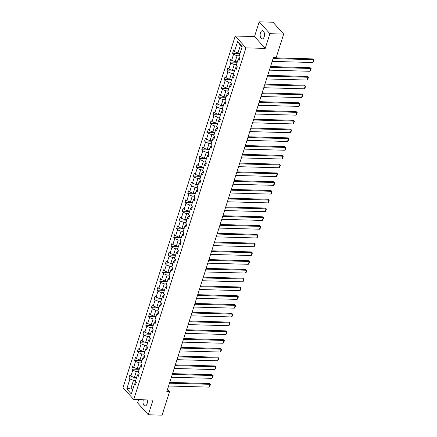 <?xml version="1.0" encoding="UTF-8"?>
<svg xmlns="http://www.w3.org/2000/svg" width="437" height="437" viewBox="0 0 437 437"><rect width="100%" height="100%" fill="white"/><g stroke="black" fill="none" stroke-linecap="round" stroke-linejoin="round"><path stroke-width="0.66" d="M143.331 399.8A4.141 2.174 -88.4 0 0 145.079 405.957A4.141 2.174 -88.4 0 0 147.045 403.864A4.141 2.174 -88.4 0 0 147.16 399.904M264.172 36.855A4.141 2.174 -88.4 0 0 262.435 30.661A4.141 2.174 -88.4 0 0 260.468 32.753A4.141 2.174 -88.4 0 0 262.205 38.948A4.141 2.174 -88.4 0 0 264.172 36.855M138.638 399.669L137.6 402.925L148.296 414.773L162.067 415.15L169.556 391.672L167.508 389.4M235.248 36.025L123.021 387.685L133.717 399.538L245.949 47.873L235.248 36.025L254.52 36.555L265.221 48.403L269.913 33.698L259.212 21.85L254.52 36.555M259.212 21.85L272.983 22.227L283.679 34.075L269.913 33.698M135.667 380.43L133.482 380.37L131.056 387.963L126.774 388.914L129.953 378.961L128.981 377.89L136.415 378.092M133.241 388.023L131.056 387.963L132.684 389.771M133.482 380.37L129.953 378.961M138.469 371.658L136.278 371.597L134.377 377.557L130.849 376.148L129.882 375.077L128.981 377.89M130.849 376.148L132.75 370.188L131.783 369.118L139.212 369.32M141.266 362.885L139.081 362.825L137.174 368.784L133.651 367.375L132.679 366.304L131.783 369.118M133.651 367.375L135.552 361.415L134.585 360.345L142.014 360.547M144.068 354.112L141.878 354.052L139.977 360.012L136.448 358.602L135.481 357.532L134.585 360.345M136.448 358.602L138.354 352.643L137.382 351.572L144.811 351.774M146.865 345.339L144.68 345.279L142.779 351.239L139.25 349.829L138.278 348.759L137.382 351.572M139.25 349.829L141.151 343.87L140.184 342.794L147.613 343.001M149.667 336.566L147.477 336.506L145.576 342.466L142.047 341.057L141.08 339.986L140.184 342.794M142.047 341.057L143.953 335.097L142.981 334.021L150.41 334.229M152.464 327.794L150.279 327.734L148.378 333.693L144.849 332.284L143.882 331.213L142.981 334.021M144.849 332.284L146.75 326.324L145.783 325.248L153.212 325.456M155.266 319.015L153.081 318.955L151.175 324.92L147.646 323.511L146.679 322.44L145.783 325.248M147.646 323.511L149.552 317.552L148.58 316.475L156.014 316.683M158.068 310.243L155.878 310.183L153.977 316.148L150.448 314.738L149.481 313.662L148.58 316.475M150.448 314.738L152.349 308.779L151.382 307.703L158.811 307.91M160.865 301.47L158.68 301.41L156.774 307.375L153.25 305.966L152.278 304.889L151.382 307.703M153.25 305.966L155.151 300.001L154.185 298.93L161.614 299.132M163.667 292.697L161.477 292.637L159.576 298.602L156.047 297.193L155.08 296.117L154.185 298.93M156.047 297.193L157.948 291.228L156.981 290.157L164.41 290.359M166.464 283.924L164.279 283.864L162.373 289.824L158.85 288.42L157.877 287.344L156.981 290.157M158.85 288.42L160.75 282.455L159.784 281.384L167.213 281.586M169.266 275.152L167.076 275.091L165.175 281.051L161.646 279.647L160.679 278.571L159.784 281.384M161.646 279.647L163.553 273.682L162.58 272.612L170.009 272.814M172.063 266.379L169.878 266.319L167.977 272.278L164.449 270.869L163.482 269.798L162.58 272.612M164.449 270.869L166.35 264.909L165.383 263.839L172.812 264.041M174.866 257.606L172.675 257.546L170.774 263.506L167.245 262.096L166.278 261.026L165.383 263.839M167.245 262.096L169.152 256.137L168.179 255.066L175.614 255.268M177.668 248.833L175.477 248.773L173.576 254.733L170.048 253.323L169.081 252.253L168.179 255.066M170.048 253.323L171.949 247.364L170.982 246.293L178.411 246.495M180.465 240.06L178.28 240L176.373 245.96L172.85 244.551L171.878 243.48L170.982 246.293M172.85 244.551L174.751 238.591L173.784 237.515L181.213 237.723M183.267 231.288L181.076 231.228L179.175 237.187L175.647 235.778L174.68 234.707L173.784 237.515M175.647 235.778L177.548 229.818L176.581 228.742L184.01 228.95M186.064 222.515L183.879 222.455L181.972 228.414L178.449 227.005L177.477 225.934L176.581 228.742M178.449 227.005L180.35 221.046L179.383 219.969L186.812 220.177M188.866 213.737L186.675 213.677L184.775 219.642L181.246 218.232L180.279 217.162L179.383 219.969M181.246 218.232L183.152 212.273L182.18 211.197L189.609 211.404M191.663 204.964L189.478 204.904L187.577 210.869L184.048 209.46L183.081 208.383L182.18 211.197M184.048 209.46L185.949 203.5L184.982 202.424L192.411 202.631M194.465 196.191L192.275 196.131L190.374 202.096L186.845 200.687L185.878 199.611L184.982 202.424M186.845 200.687L188.751 194.722L187.779 193.651L195.208 193.853M197.262 187.418L195.077 187.358L193.176 193.323L189.647 191.914L188.68 190.838L187.779 193.651M189.647 191.914L191.548 185.949L190.581 184.878L198.01 185.08M200.064 178.646L197.879 178.586L195.973 184.545L192.449 183.141L191.477 182.065L190.581 184.878M192.449 183.141L194.35 177.176L193.378 176.106L200.812 176.308M202.866 169.873L200.676 169.813L198.775 175.772L195.246 174.368L194.279 173.292L193.378 176.106M195.246 174.368L197.147 168.403L196.18 167.333L203.609 167.535M205.663 161.1L203.478 161.04L201.572 167L198.048 165.59L197.076 164.52L196.18 167.333M198.048 165.59L199.949 159.631L198.982 158.56L206.411 158.762M208.465 152.327L206.275 152.267L204.374 158.227L200.845 156.817L199.878 155.747L198.982 158.56M200.845 156.817L202.752 150.858L201.779 149.787L209.208 149.989M211.262 143.555L209.077 143.494L207.176 149.454L203.647 148.045L202.675 146.974L201.779 149.787M203.647 148.045L205.548 142.085L204.582 141.014L212.011 141.217M214.064 134.782L211.874 134.722L209.973 140.681L206.444 139.272L205.477 138.201L204.582 141.014M206.444 139.272L208.351 133.312L207.378 132.236L214.807 132.444M216.861 126.009L214.676 125.949L212.775 131.908L209.247 130.499L208.28 129.428L207.378 132.236M209.247 130.499L211.147 124.54L210.181 123.463L217.61 123.671M219.664 117.236L217.479 117.176L215.572 123.136L212.049 121.726L211.076 120.656L210.181 123.463M212.049 121.726L213.95 115.767L212.977 114.691L220.412 114.898M222.466 108.458L220.275 108.398L218.374 114.363L214.846 112.954L213.879 111.883L212.977 114.691M214.846 112.954L216.747 106.994L215.78 105.918L223.209 106.125M225.263 99.685L223.078 99.625L221.171 105.59L217.648 104.181L216.676 103.105L215.78 105.918M217.648 104.181L219.549 98.221L218.582 97.145L226.011 97.353M228.065 90.912L225.874 90.852L223.973 96.817L220.445 95.408L219.478 94.332L218.582 97.145M220.445 95.408L222.346 89.443L221.379 88.372L228.808 88.574M230.862 82.14L228.677 82.08L226.776 88.045L223.247 86.635L222.275 85.559L221.379 88.372M223.247 86.635L225.148 80.67L224.181 79.6L231.61 79.802M233.664 73.367L231.473 73.307L229.572 79.266L226.044 77.862L225.077 76.786L224.181 79.6M226.044 77.862L227.95 71.897L226.978 70.827L234.407 71.029M236.461 64.594L234.276 64.534L232.375 70.494L228.846 69.09L227.879 68.014L226.978 70.827M228.846 69.09L230.747 63.125L229.78 62.054L237.209 62.256M239.263 55.821L237.073 55.761L235.172 61.721L231.643 60.311L230.676 59.241L229.78 62.054M231.643 60.311L233.549 54.352L232.577 53.281L240.011 53.483M242.027 47.163L240.394 45.355L237.974 52.948L234.445 51.539L233.478 50.468L232.577 53.281M234.445 51.539L237.624 41.586L242.191 46.644L239.012 56.602L239.984 57.673L239.088 60.486L238.116 59.41L236.215 65.375L237.182 66.446L236.286 69.259L235.319 68.183L233.413 74.148L234.385 75.219L233.484 78.032L232.517 76.961L230.616 82.921L231.583 83.991L230.687 86.805L229.715 85.734L227.814 91.694L228.786 92.764L227.885 95.577L226.918 94.507L225.017 100.466L225.984 101.537L225.088 104.35L224.115 103.279L222.215 109.239L223.181 110.315L222.286 113.123L221.319 112.052L219.418 118.012L220.385 119.088L219.489 121.896L218.516 120.825L216.615 126.785L217.582 127.861L216.686 130.668L215.72 129.598L213.813 135.557L214.786 136.634L213.884 139.447L212.917 138.371L211.016 144.33L211.983 145.406L211.087 148.219L210.121 147.143L208.214 153.108L209.186 154.179L208.285 156.992L207.318 155.916L205.417 161.881L206.384 162.952L205.488 165.765L204.516 164.689L202.615 170.654L203.582 171.725L202.686 174.538L201.719 173.462L199.818 179.427L200.785 180.497L199.889 183.311L198.917 182.24L197.016 188.2L197.983 189.27L197.087 192.083L196.12 191.013L194.214 196.972L195.186 198.043L194.285 200.856L193.318 199.785L191.417 205.745L192.384 206.816L191.488 209.629L190.521 208.558L188.615 214.518L189.587 215.594L188.686 218.402L187.719 217.331L185.818 223.291L186.785 224.367L185.889 227.174L184.917 226.104L183.016 232.063L183.982 233.139L183.087 235.947L182.12 234.877L180.219 240.836L181.186 241.912L180.29 244.725L179.317 243.649L177.417 249.609L178.383 250.685L177.488 253.498L176.521 252.422L174.614 258.387L175.587 259.458L174.691 262.271L173.718 261.195L171.817 267.16L172.784 268.231L171.888 271.044L170.922 269.968L169.015 275.933L169.988 277.003L169.086 279.817L168.119 278.74L166.218 284.706L167.185 285.776L166.289 288.589L165.317 287.519L163.416 293.478L164.388 294.549L163.487 297.362L162.52 296.291L160.619 302.251L161.586 303.322L160.69 306.135L159.718 305.064L157.817 311.024L158.784 312.094L157.888 314.908L156.921 313.837L155.015 319.797L155.987 320.867L155.091 323.68L154.119 322.61L152.218 328.569L153.185 329.645L152.289 332.453L151.322 331.383L149.416 337.342L150.388 338.418L149.487 341.226L148.52 340.155L146.619 346.115L147.586 347.191L146.69 350.004L145.718 348.928L143.817 354.888L144.789 355.964L143.888 358.777L142.921 357.701L141.02 363.666L141.987 364.737L141.091 367.55L140.119 366.474L138.218 372.439L139.185 373.509L138.289 376.323L137.322 375.246L135.421 381.211L136.388 382.282L135.492 385.095L134.52 384.019L131.346 393.977L126.774 388.914M283.679 34.075L276.189 57.558L273.431 57.482L166.803 391.596L169.556 391.672M137.322 375.246L138.42 373.968L139.037 373.985M136.562 377.617L134.377 377.557M136.278 371.597L132.75 370.188M140.119 366.474L141.217 365.195L141.834 365.212M139.365 368.844L137.174 368.784M139.081 362.825L135.552 361.415M142.921 357.701L144.019 356.423L144.636 356.439M142.162 360.072L139.977 360.012M141.878 354.052L138.354 352.643M145.718 348.928L146.821 347.65L147.433 347.666M144.964 351.299L142.779 351.239M144.68 345.279L141.151 343.87M148.52 340.155L149.618 338.872L150.235 338.894M147.766 342.526L145.576 342.466M147.477 336.506L143.953 335.097M151.322 331.383L152.42 330.099L153.037 330.115M150.563 333.753L148.378 333.693M150.279 327.734L146.75 326.324M154.119 322.61L155.217 321.326L155.834 321.342M153.365 324.981L151.175 324.92M153.081 318.955L149.552 317.552M156.921 313.837L158.019 312.553L158.636 312.57M156.162 316.208L153.977 316.148M155.878 310.183L152.349 308.779M159.718 305.064L160.816 303.781L161.433 303.797M158.964 307.435L156.774 307.375M158.68 301.41L155.151 300.001M162.52 296.291L163.618 295.008L164.236 295.024M161.761 298.662L159.576 298.602M161.477 292.637L157.948 291.228M165.317 287.519L166.421 286.235L167.032 286.251M164.563 289.884L162.373 289.824M164.279 283.864L160.75 282.455M168.119 278.74L169.217 277.462L169.835 277.479M167.366 281.111L165.175 281.051M167.076 275.091L163.553 273.682M170.922 269.968L172.02 268.689L172.631 268.706M170.162 272.338L167.977 272.278M169.878 266.319L166.35 264.909M173.718 261.195L174.816 259.917L175.434 259.933M172.965 263.566L170.774 263.506M172.675 257.546L169.152 256.137M176.521 252.422L177.619 251.144L178.236 251.16M175.761 254.793L173.576 254.733M175.477 248.773L171.949 247.364M179.317 243.649L180.415 242.371L181.033 242.388M178.564 246.02L176.373 245.96M178.28 240L174.751 238.591M182.12 234.877L183.218 233.593L183.835 233.615M181.36 237.247L179.175 237.187M181.076 231.228L177.548 229.818M184.917 226.104L186.015 224.82L186.632 224.837M184.163 228.475L181.972 228.414M183.879 222.455L180.35 221.046M187.719 217.331L188.817 216.047L189.434 216.064M186.965 219.702L184.775 219.642M186.675 213.677L183.152 212.273M190.521 208.558L191.619 207.275L192.231 207.291M189.762 210.929L187.577 210.869M189.478 204.904L185.949 203.5M193.318 199.785L194.416 198.502L195.033 198.518M192.564 202.156L190.374 202.096M192.275 196.131L188.751 194.722M196.12 191.013L197.218 189.729L197.835 189.745M195.361 193.383L193.176 193.323M195.077 187.358L191.548 185.949M198.917 182.24L200.015 180.956L200.632 180.973M198.163 184.605L195.973 184.545M197.879 178.586L194.35 177.176M201.719 173.462L202.817 172.183L203.434 172.2M200.96 175.832L198.775 175.772M200.676 169.813L197.147 168.403M204.516 164.689L205.614 163.411L206.231 163.427M203.762 167.06L201.572 167M203.478 161.04L199.949 159.631M207.318 155.916L208.416 154.638L209.033 154.654M206.559 158.287L204.374 158.227M206.275 152.267L202.752 150.858M210.121 147.143L211.218 145.865L211.83 145.882M209.361 149.514L207.176 149.454M209.077 143.494L205.548 142.085M212.917 138.371L214.015 137.092L214.633 137.109M212.163 140.741L209.973 140.681M211.874 134.722L208.351 133.312M215.72 129.598L216.818 128.314L217.435 128.336M214.96 131.969L212.775 131.908M214.676 125.949L211.147 124.54M218.516 120.825L219.614 119.541L220.232 119.558M217.763 123.196L215.572 123.136M217.479 117.176L213.95 115.767M221.319 112.052L222.417 110.769L223.034 110.785M220.559 114.423L218.374 114.363M220.275 108.398L216.747 106.994M224.115 103.279L225.213 101.996L225.831 102.012M223.362 105.65L221.171 105.59M223.078 99.625L219.549 98.221M226.918 94.507L228.016 93.223L228.633 93.239M226.158 96.877L223.973 96.817M225.874 90.852L222.346 89.443M229.715 85.734L230.818 84.45L231.43 84.467M228.961 88.105L226.776 88.045M228.677 82.08L225.148 80.67M232.517 76.961L233.615 75.677L234.232 75.694M231.763 79.326L229.572 79.266M231.473 73.307L227.95 71.897M235.319 68.183L236.417 66.905L237.034 66.921M234.56 70.554L232.375 70.494M234.276 64.534L230.747 63.125M238.116 59.41L239.214 58.132L239.831 58.148M237.362 61.781L235.172 61.721M237.073 55.761L233.549 54.352M148.296 414.773L152.994 400.063L133.717 399.538M265.221 48.403L245.949 47.873M240.159 53.008L237.974 52.948M134.52 384.019L135.617 382.741L136.235 382.757M240.394 45.355L237.624 41.586M273.081 58.585L313.619 59.694L312.892 58.897L273.327 57.81M272.185 61.393L312.717 62.507L313.619 59.694L313.979 59.896L313.351 61.868L312.717 62.507M312.892 58.897L313.979 59.896M270.285 67.358L310.816 68.472L310.095 67.669L270.53 66.582M269.383 70.166L309.92 71.28L310.816 68.472L311.182 68.669L310.554 70.641L309.92 71.28M310.095 67.669L311.182 68.669M267.482 76.131L308.019 77.245L307.293 76.442L267.728 75.355M266.586 78.939L307.118 80.053L308.019 77.245L308.38 77.442L307.752 79.414L307.118 80.053M307.293 76.442L308.38 77.442M264.68 84.904L305.217 86.018L304.496 85.215L264.931 84.128M263.784 87.717L304.321 88.826L305.217 86.018L305.583 86.22L304.955 88.187L304.321 88.826M304.496 85.215L305.583 86.22M261.883 93.676L302.415 94.791L301.694 93.988L262.129 92.901M260.987 96.49L301.519 97.604L302.415 94.791L302.781 94.993L302.153 96.959L301.519 97.604M301.694 93.988L302.781 94.993M259.081 102.449L299.618 103.564L298.897 102.761L259.332 101.674M258.185 105.262L298.722 106.377L299.618 103.564L299.984 103.766L299.356 105.732L298.722 106.377M298.897 102.761L299.984 103.766M256.284 111.222L296.816 112.336L296.095 111.533L256.53 110.446M255.383 114.035L295.92 115.15L296.816 112.336L297.182 112.538L296.554 114.505L295.92 115.15M296.095 111.533L297.182 112.538M253.482 119.995L294.019 121.109L293.293 120.306L253.728 119.219M252.586 122.808L293.118 123.922L294.019 121.109L294.38 121.311L293.751 123.278L293.118 123.922M293.293 120.306L294.38 121.311M250.685 128.768L291.217 129.882L290.496 129.084L250.931 127.997M249.784 131.581L290.321 132.695L291.217 129.882L291.583 130.084L290.955 132.05L290.321 132.695M290.496 129.084L291.583 130.084M247.883 137.54L288.42 138.655L287.693 137.857L248.129 136.77M246.987 140.353L287.519 141.468L288.42 138.655L288.781 138.857L288.152 140.823L287.519 141.468M287.693 137.857L288.781 138.857M245.081 146.313L285.618 147.427L284.897 146.63L245.332 145.543M244.185 149.126L284.722 150.241L285.618 147.427L285.984 147.63L285.356 149.596L284.722 150.241M284.897 146.63L285.984 147.63M242.284 155.086L282.815 156.2L282.094 155.403L242.53 154.316M241.388 157.899L281.92 159.013L282.815 156.2L283.181 156.402L282.553 158.374L281.92 159.013M282.094 155.403L283.181 156.402M239.481 163.864L280.019 164.973L279.298 164.175L239.733 163.088M238.586 166.672L279.123 167.786L280.019 164.973L280.385 165.175L279.756 167.147L279.123 167.786M279.298 164.175L280.385 165.175M236.685 172.637L277.216 173.751L276.495 172.948L236.93 171.861M235.783 175.445L276.321 176.559L277.216 173.751L277.582 173.948L276.954 175.92L276.321 176.559M276.495 172.948L277.582 173.948M233.882 181.41L274.42 182.524L273.693 181.721L234.128 180.634M232.987 184.217L273.518 185.332L274.42 182.524L274.78 182.721L274.152 184.693L273.518 185.332M273.693 181.721L274.78 182.721M231.086 190.182L271.617 191.297L270.896 190.494L231.331 189.407M230.184 192.996L270.721 194.104L271.617 191.297L271.983 191.499L271.355 193.465L270.721 194.104M270.896 190.494L271.983 191.499M228.283 198.955L268.821 200.07L268.094 199.267L228.529 198.18M227.387 201.768L267.919 202.883L268.821 200.07L269.181 200.272L268.553 202.238L267.919 202.883M268.094 199.267L269.181 200.272M225.481 207.728L266.018 208.842L265.297 208.039L225.732 206.952M224.585 210.541L265.122 211.655L266.018 208.842L266.384 209.044L265.756 211.011L265.122 211.655M265.297 208.039L266.384 209.044M222.684 216.501L263.221 217.615L262.495 216.812L222.93 215.725M221.788 219.314L262.32 220.428L263.221 217.615L263.582 217.817L262.954 219.784L262.32 220.428M262.495 216.812L263.582 217.817M219.882 225.273L260.419 226.388L259.698 225.585L220.133 224.498M218.986 228.087L259.523 229.201L260.419 226.388L260.785 226.59L260.157 228.556L259.523 229.201M259.698 225.585L260.785 226.59M217.085 234.046L257.617 235.161L256.896 234.363L217.331 233.276M216.189 236.859L256.721 237.974L257.617 235.161L257.983 235.363L257.355 237.329L256.721 237.974M256.896 234.363L257.983 235.363M214.283 242.819L254.82 243.933L254.094 243.136L214.529 242.049M213.387 245.632L253.924 246.747L254.82 243.933L255.186 244.136L254.558 246.102L253.924 246.747M254.094 243.136L255.186 244.136M211.486 251.592L252.018 252.706L251.297 251.909L211.732 250.822M210.585 254.405L251.122 255.519L252.018 252.706L252.384 252.908L251.756 254.875L251.122 255.519M251.297 251.909L252.384 252.908M208.684 260.365L249.221 261.479L248.495 260.681L208.93 259.594M207.788 263.178L248.32 264.292L249.221 261.479L249.582 261.681L248.953 263.653L248.32 264.292M248.495 260.681L249.582 261.681M205.887 269.143L246.419 270.252L245.698 269.454L206.133 268.367M204.986 271.951L245.523 273.065L246.419 270.252L246.785 270.454L246.157 272.426L245.523 273.065M245.698 269.454L246.785 270.454M203.085 277.916L243.622 279.03L242.896 278.227L203.331 277.14M202.189 280.723L242.721 281.838L243.622 279.03L243.983 279.227L243.354 281.199L242.721 281.838M242.896 278.227L243.983 279.227M200.283 286.688L240.82 287.803L240.099 287L200.534 285.913M199.387 289.496L239.924 290.61L240.82 287.803L241.186 287.999L240.558 289.971L239.924 290.61M240.099 287L241.186 287.999M197.486 295.461L238.018 296.576L237.296 295.773L197.732 294.685M196.59 298.274L237.122 299.383L238.018 296.576L238.383 296.778L237.755 298.744L237.122 299.383M237.296 295.773L238.383 296.778M194.683 304.234L235.221 305.348L234.494 304.545L194.929 303.458M193.788 307.047L234.325 308.161L235.221 305.348L235.587 305.55L234.959 307.517L234.325 308.161M234.494 304.545L235.587 305.55M191.887 313.007L232.418 314.121L231.697 313.318L192.133 312.231M190.985 315.82L231.523 316.934L232.418 314.121L232.784 314.323L232.156 316.29L231.523 316.934M231.697 313.318L232.784 314.323M189.084 321.779L229.622 322.894L228.895 322.091L189.33 321.004M188.189 324.593L228.72 325.707L229.622 322.894L229.982 323.096L229.354 325.062L228.72 325.707M228.895 322.091L229.982 323.096M186.288 330.552L226.819 331.667L226.098 330.864L186.533 329.777M185.386 333.365L225.924 334.48L226.819 331.667L227.185 331.869L226.557 333.835L225.924 334.48M226.098 330.864L227.185 331.869M183.485 339.325L224.023 340.439L223.296 339.642L183.731 338.555M182.59 342.138L223.121 343.253L224.023 340.439L224.383 340.642L223.755 342.608L223.121 343.253M223.296 339.642L224.383 340.642M180.683 348.098L221.22 349.212L220.499 348.415L180.934 347.328M179.787 350.911L220.324 352.025L221.22 349.212L221.586 349.414L220.958 351.381L220.324 352.025M220.499 348.415L221.586 349.414M177.886 356.871L218.418 357.985L217.697 357.187L178.132 356.1M176.99 359.684L217.522 360.798L218.418 357.985L218.784 358.187L218.156 360.154L217.522 360.798M217.697 357.187L218.784 358.187M175.084 365.643L215.621 366.758L214.9 365.96L175.335 364.873M174.188 368.457L214.725 369.571L215.621 366.758L215.987 366.96L215.359 368.932L214.725 369.571M214.9 365.96L215.987 366.96M172.287 374.422L212.819 375.53L212.098 374.733L172.533 373.646M171.386 377.229L211.923 378.344L212.819 375.53L213.185 375.733L212.557 377.705L211.923 378.344M212.098 374.733L213.185 375.733M169.485 383.194L210.022 384.309L209.296 383.506L169.731 382.419M168.589 386.002L209.121 387.116L210.022 384.309L210.383 384.505L209.755 386.477L209.121 387.116M209.296 383.506L210.383 384.505"/></g></svg>
